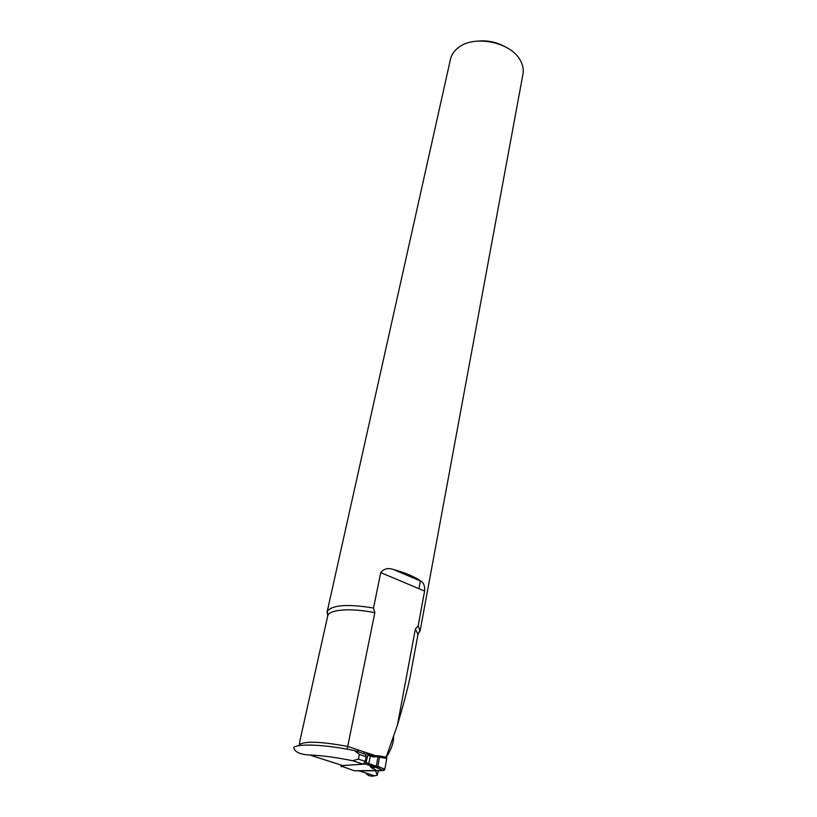 <?xml version="1.0" encoding="UTF-8"?>
<svg xmlns="http://www.w3.org/2000/svg" width="817" height="817" viewBox="0 0 817 817"><rect width="100%" height="100%" fill="white"/><g stroke="black" fill="none" stroke-linecap="round" stroke-linejoin="round"><path stroke-width="1.23" d="M369.11 753.56L368.641 755.511M363.626 753.621L364.331 751.977M397.47 724.914L415.393 628.916L417.977 634.441L410.461 675.016C408.48 685.677 404.149 702.314 397.47 724.914L386.155 757.196M379.2 766.908L378.812 768.562M378.353 770.492L377.24 775.19L374.605 775.823C370.765 776.701 367.773 775.741 365.648 772.943M354.588 750.639L365.219 754.152L366.19 756.705L365.27 761.393L363.248 764.181L352.566 760.709C336.226 757.39 321.98 755.49 309.827 755.01C300.002 754.551 294.641 752.018 293.732 747.432C298.705 743.358 325.85 744.624 354.588 750.639L359.347 754.448L358.418 759.146L352.566 760.709M363.248 764.181L341.23 765.641L341.016 766.305M357.427 770.921L375.626 770.707M415.393 628.916L418.13 625.934L424.605 591.069L380.753 572.635L373.512 608.001L374.829 612.699L347.154 749.199M299.339 745.625L299.43 744.532C305.313 740.948 321.347 741.581 347.531 746.411L376.331 755.95M300.023 740.314L299.43 744.532M358.745 752.008L357.111 749.587M374.768 765.417L374.472 766.979M377.24 775.19L375.595 770.88M327.801 615.446L327.106 612.015L450.484 59.192C451.576 54.412 454.477 50.358 459.164 47.049C475.014 35.029 509.798 42.106 519.714 59.375C522.747 64.247 523.84 69.108 522.992 73.949L420.091 630.928L418.11 633.839M327.106 612.015L327.443 611.085C332.58 604.907 347.94 603.875 373.512 608.001M380.753 572.635C383.908 568.663 388.146 567.631 393.488 569.541L394.478 569.796C405.579 572.921 414.26 576.608 420.5 580.846L421.021 581.224C423.727 582.735 424.922 586.014 424.605 591.069M418.13 625.934L420.091 630.928M418.927 588.679L420.408 580.805M365.27 761.393L358.418 759.146M366.19 756.705L359.347 754.448M478.854 41.013C487.718 40.35 496.093 42.065 503.997 46.14M393.528 736.148C393.947 741.856 391.588 748.883 386.441 757.216M365.219 754.152L367.395 753.979L367.926 754.745L365.628 763.977L341.455 765.672L341.424 766.622L340.955 766.06M377.362 770.472L354.374 770.778M372.225 768.082L370.571 767.132L370.295 766.019L371.796 767.5L375.126 767.316L368.978 765.172M368.937 765.172L365.434 764.028M373.369 755.786L378.322 755.766L379.507 756.501L377.954 766.397L376.075 767.449L383.755 770.584L376.566 770.543L371.796 767.5M380.691 756.195L386.278 757.216L386.819 758.482L379.711 757.196M377.954 766.397L384.807 769.185L386.819 758.482M383.755 770.584L384.807 769.185L386.604 759.647C386.472 757.083 385.175 756.45 382.724 757.747M379.507 756.501L373.359 756.92L367.885 755.255M366.445 762.629L377.495 766.979M370.612 767.173L371.561 767.531M375.851 766.06L375.35 767.337L371.398 765.733L370.295 766.019L371.766 767.704M365.628 763.977L368.079 764.773L368.733 763.956L370.336 756.062L369.846 754.785L373.267 755.766L373.359 756.92M377.566 755.786L377.628 756.838M378.128 755.766L376.31 766.356L375.35 767.337M371.929 764.293L371.408 765.723M378.782 755.848L380.426 756.154M377.076 770.462C379.772 771.187 382.346 770.758 384.807 769.185M342.732 765.58L309.827 755.01M374.829 612.699C350.575 607.695 328.505 609.502 327.678 616.069L327.443 611.085M374.605 775.823L359.766 771.054M394.478 569.796L420.5 580.846M341.516 766.193L354.629 770.86M372.889 768.593L371.786 767.98M371.398 765.733L367.885 764.824M370.571 767.132L371.582 767.551M299.849 741.101L327.678 616.069M393.488 569.541L421.021 581.224M417.977 634.441L420.142 629.948M376.382 767.48L383.929 770.554"/></g></svg>
